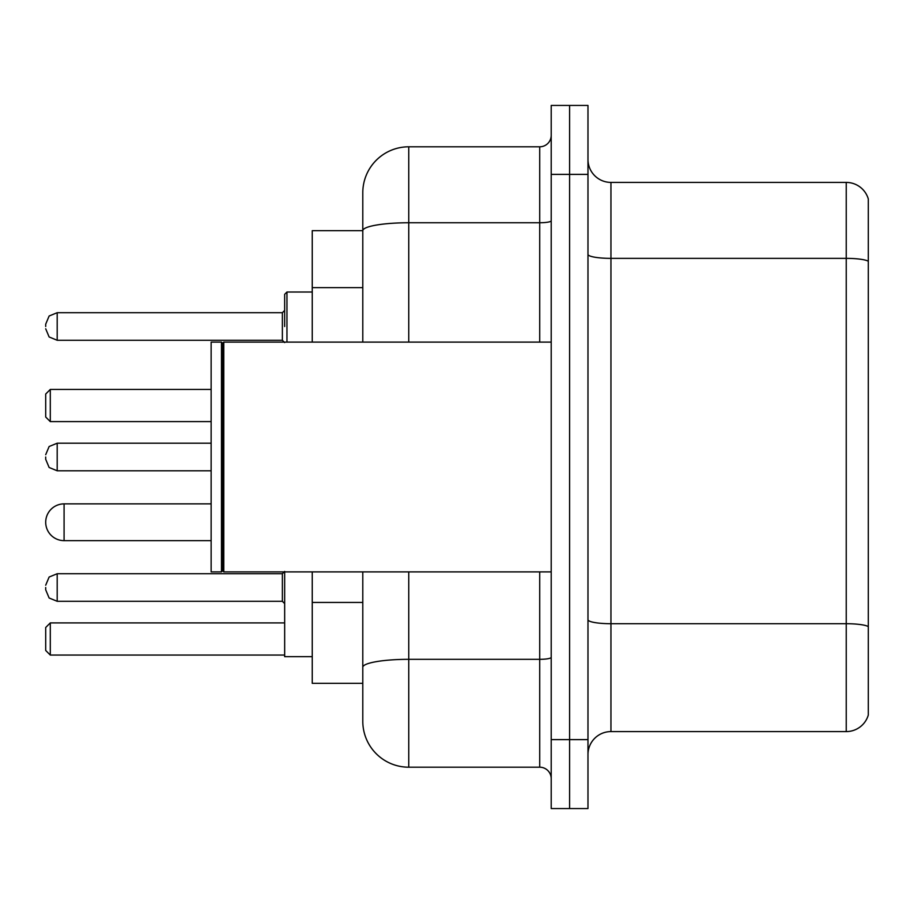 <?xml version="1.0" encoding="UTF-8"?>
<svg xmlns="http://www.w3.org/2000/svg" width="914" height="914" viewBox="0 0 914 914"><rect width="100%" height="100%" fill="white"/><g stroke="black" fill="none" stroke-linecap="round" stroke-linejoin="round"><path stroke-width="1.37" d="M362.789 230.671L312.245 230.671L312.245 342.11M408.752 571.89L408.752 767.2A45.951 45.951 0 0 1 362.789 721.237L362.789 683.329L312.245 683.329L312.245 571.89M362.789 721.237L362.789 571.89M551.211 739.62L551.211 808.559L569.593 808.559L569.593 739.62L569.593 808.559L587.976 808.559L587.976 739.62L569.593 739.62L569.593 174.38L569.593 739.62L551.211 739.62L551.211 174.38L569.593 174.38L569.593 105.441L569.593 174.38L587.976 174.38L587.976 739.62M587.976 174.38L587.976 105.441L551.211 105.441L551.211 174.38M408.752 767.2L539.717 767.2L539.717 571.89M362.789 275L362.789 192.763A45.951 45.951 0 0 1 408.752 146.8L539.717 146.8A11.494 11.494 0 0 0 551.211 135.318M362.789 675.286L362.789 615.065M362.789 342.11L362.789 230.728A45.951 7.975 180 0 1 408.752 222.753L539.717 222.753L539.717 146.8M362.789 192.763L362.789 218.035M551.211 778.682A11.494 11.494 0 0 0 539.717 767.2M868.3 626.901L868.3 715.034A22.976 22.976 0 0 1 846.238 731.588L610.952 731.588A22.976 22.976 0 0 0 587.976 754.564M868.3 198.966A22.976 22.976 0 0 0 846.238 182.412A22.976 22.976 0 0 1 868.3 198.966L868.3 715.034M868.3 261.244A22.976 3.987 180 0 0 846.238 258.365L846.238 182.412L610.952 182.412A22.976 22.976 0 0 1 587.976 159.436A22.976 22.976 0 0 0 610.952 182.412L610.952 731.588M284.665 571.89L284.665 656.675L312.245 656.675M50.293 655.064L45.7 650.471L45.7 627.495L50.293 622.902L50.293 655.064L284.665 655.064M50.293 622.902L284.665 622.902M50.293 421.617L45.7 417.024L45.7 394.037L50.293 389.444L50.293 421.617L211.134 421.617M50.293 389.444L211.134 389.444M64.083 503.877A18.383 18.383 0 0 0 45.7 522.26A18.383 18.383 0 0 0 64.083 540.642L64.083 503.877L211.134 503.877M223.781 571.89L222.628 570.736L222.628 343.264L223.781 342.11L223.781 571.89L551.211 571.89M221.474 571.89L211.134 571.89L211.134 342.11L221.474 342.11L221.474 571.89L222.628 570.736M45.7 587.508L45.7 589.816L45.7 587.508M45.7 457L45.7 459.296L45.7 457M284.665 326.492L284.665 294.319L284.665 326.492M45.7 326.492L45.7 324.184L45.7 326.492M362.789 287.636L312.245 287.636M362.789 602.429L312.245 602.429M551.211 657.337A11.494 1.999 0 0 1 539.717 659.325L408.752 659.325A45.951 7.975 180 0 0 362.789 667.311M408.752 146.8L408.752 342.11M539.717 342.11L539.717 222.753A11.494 1.999 0 0 0 551.211 220.754M868.3 626.581A22.976 3.987 180 0 0 846.238 623.714L846.238 258.365L610.952 258.365A22.976 3.987 0 0 1 587.976 254.378M846.238 731.588L846.238 623.714L610.952 623.714A22.976 3.987 0 0 1 587.976 619.726M282.369 573.729L57.194 573.729L49.128 577.031L45.7 585.211L49.128 577.031L57.194 573.729L57.194 601.298L282.369 601.298L282.369 573.729L284.665 571.433M211.134 443.21L57.194 443.21L57.194 470.79L49.128 467.488L45.7 459.296M312.245 292.023L286.962 292.023L286.962 342.11M282.369 312.702L57.194 312.702L57.194 340.271L282.369 340.271L282.369 312.702L284.665 310.406M211.134 540.642L64.083 540.642M222.628 343.264L221.474 342.11M223.781 342.11L551.211 342.11M57.194 601.298L49.128 597.996L45.7 589.816L49.128 597.996L57.194 601.298M282.369 601.298L284.665 603.594M57.194 470.79L211.134 470.79M57.194 443.21L49.128 446.512L45.7 454.704M57.194 340.271L49.128 336.969L45.7 328.789M57.194 312.702L49.128 316.004L45.7 324.184M282.369 340.271L284.665 342.567M286.962 292.023L284.665 294.319"/></g></svg>
